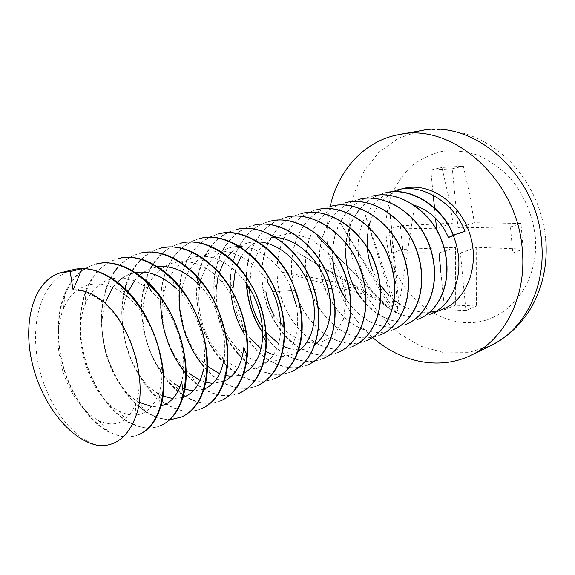 <?xml version="1.0" encoding="UTF-8"?>
<svg xmlns="http://www.w3.org/2000/svg" width="575" height="575" viewBox="0 0 575 575"><rect width="100%" height="100%" fill="white"/><g stroke="black" fill="none" stroke-linecap="round" stroke-linejoin="round"><path stroke-width="0.43" stroke-dasharray="2.88 2.16" d="M429.884 312.182L424.731 312.254C415.344 311.765 406.446 308.689 398.029 303.011M394.321 300.287L388.765 295.327M380.298 285.063L372.816 271.062M367.346 248.134L367.31 247.696M367.526 234.557L368.805 226.952M369.991 222.525C374.483 208.315 382.713 198.044 394.68 191.712M400.473 189.319L403.614 188.42M443.095 309.062L436.547 311.168M430.675 314.187C424.839 316.523 418.916 317.486 412.915 317.084C387.421 315.409 363.033 289.038 358.886 258.448C354.373 227.039 369.919 197.29 397.16 190.002L397.16 190.002M418.816 319.082C412.922 321.439 406.935 322.395 400.868 321.95C375.238 320.088 350.736 293.264 346.517 262.265C341.938 230.438 357.499 200.344 384.891 193.02M418.65 319.154C412.749 321.511 406.769 322.46 400.703 322.014C385.609 320.656 372.42 312.735 361.129 298.252M345.525 250.952C345.158 223.661 360.712 199.029 384.768 193.049M138.546 434.736C132.674 437.043 126.601 437.539 120.319 436.224L109.343 432.328C90.584 422.711 73.348 398.612 64.86 372.514C55.883 344.885 56.077 313.619 65.054 292.955C71.861 277.488 82.167 267.857 95.975 264.069M97.858 445.345L98.009 445.28C71.444 439.199 44.232 400.825 37.44 359.346C30.288 316.703 43.815 277.797 73.003 269.718M138.855 434.607C132.962 436.928 126.859 437.424 120.549 436.094C93.919 430.409 66.793 392.919 60.21 352.209C53.267 310.356 67.067 272.061 96.277 263.997M160.317 425.752C154.388 428.088 148.271 428.634 141.953 427.39L128.405 422.309C109.573 410.413 95.673 391.395 86.696 365.262C78.322 337.36 78.092 312.318 86.02 290.138C92.733 273.247 103.522 262.717 118.378 258.563M160.612 425.629C154.668 427.98 148.522 428.526 142.19 427.268C115.489 421.906 88.485 385.257 82.11 345.28C75.375 304.189 89.448 266.505 118.666 258.491M181.218 417.127C175.246 419.484 169.093 420.073 162.747 418.895C157.457 417.96 152.066 415.826 146.567 412.483C128.965 400.495 116.021 382.433 107.733 358.29C99.878 332.479 99.374 308.933 106.21 287.651C112.729 269.294 123.963 257.83 139.912 253.266M201.293 408.839C195.335 411.197 189.204 411.829 182.9 410.744C176.654 409.731 170.315 407.078 163.875 402.802C131.862 382.116 113.225 324.81 125.673 285.495C131.862 265.686 143.477 253.252 160.526 248.199M163.048 418.787C136.304 413.784 109.401 377.933 103.212 338.646C96.657 298.274 110.982 261.158 140.192 253.194M201.566 408.732C195.601 411.089 189.455 411.722 183.138 410.636C156.378 405.979 129.576 370.911 123.553 332.3C117.163 292.625 131.682 256.055 160.856 248.112M220.649 400.854C214.655 403.233 208.495 403.902 202.17 402.874C194.961 401.767 187.694 398.547 180.363 393.228C151.146 372.305 134.327 321.562 144.433 283.827C150.168 262.401 162.179 248.889 180.457 243.29M220.886 400.761C214.913 403.118 208.768 403.794 202.465 402.78C175.72 398.432 149.04 364.126 143.175 326.19C136.943 287.198 151.606 251.167 180.708 243.232M239.272 393.171C233.249 395.557 227.068 396.268 220.728 395.291C212.491 394.083 204.269 390.224 196.068 383.698C169.812 362.882 154.754 318.442 162.553 282.648C167.72 259.418 180.09 244.72 199.676 238.568M239.502 393.077C233.5 395.449 227.348 396.161 221.037 395.198C207.568 393.048 195.054 384.79 183.504 370.422M257.19 385.775C251.196 388.154 245.058 388.894 238.769 387.996C229.368 386.716 220.117 382.102 211.003 374.16C187.838 353.805 174.52 315.308 180.126 281.894C184.568 256.752 197.218 240.803 218.09 234.039M160.72 301.278C160.741 271.077 175.828 244.483 199.848 238.524M257.449 385.667C251.419 388.06 245.245 388.801 238.912 387.888C226.564 386.077 214.899 378.99 203.931 366.627M274.505 378.63C268.489 381.017 262.337 381.786 256.04 380.938C245.41 379.543 235.118 374.066 225.177 364.507C205.246 345.036 193.66 312.168 197.211 281.621C199.712 256.709 214.719 234.665 235.944 229.648M179.249 291.525C180.521 263.868 195.622 239.487 218.342 233.975M274.742 378.537C268.712 380.93 262.538 381.699 256.227 380.844C229.583 377.2 203.399 344.95 198.023 308.876C192.28 271.817 207.374 237.374 236.203 229.583M291.202 371.738C285.171 374.138 279.004 374.936 272.708 374.124C260.676 372.571 249.298 366.067 238.582 354.603C221.246 334.88 213.009 310.658 213.886 281.937C215.215 254.847 230.467 230.898 253.194 225.407M291.417 371.651C285.408 374.045 279.263 374.835 272.981 374.045C246.395 370.659 220.34 339.042 215.1 303.535C209.487 267.059 224.688 233.083 253.424 225.35M307.294 365.103C301.307 367.482 295.198 368.302 288.952 367.562C275.209 365.822 262.617 358.038 251.174 344.209C237.712 327.247 230.74 306.849 230.252 283.029C230.022 253.575 245.403 227.405 269.747 221.339L269.747 221.339M307.51 365.01C301.523 367.389 295.406 368.216 289.16 367.475C271.156 364.723 256.012 353.201 243.728 332.903M322.884 358.671C316.882 361.057 310.766 361.898 304.52 361.201C288.664 359.102 274.757 349.65 262.804 332.832L262.509 327.549M231.143 294.946C226.766 260.367 242.24 228.333 269.998 221.274M323.071 358.592C317.091 360.971 310.982 361.812 304.757 361.122C288.743 359.001 274.735 349.413 262.746 332.364M246.495 285.337C244.016 253.187 259.548 224.034 285.832 217.379M337.935 352.453C331.933 354.847 325.809 355.709 319.571 355.048C300.524 352.195 284.984 340.141 272.952 318.873C268.288 310.306 265.018 300.775 263.142 290.267C256.874 254.919 272.435 220.872 301.408 213.548M246.732 285.667C244.116 253.374 259.627 224.042 286.019 217.336M338.129 352.374C332.134 354.768 326.018 355.63 319.793 354.969C293.473 352.173 267.936 322.345 263.07 288.492C257.837 253.726 273.226 221.152 301.537 213.519M352.475 346.459C346.517 348.831 340.45 349.715 334.276 349.104C308.056 346.538 282.634 317.249 277.869 283.899C272.737 249.629 288.176 217.465 316.365 209.875M352.691 346.373C346.696 348.759 340.594 349.643 334.377 349.018C308.15 346.387 282.792 317.098 278.056 283.748C272.96 249.507 288.413 217.386 316.595 209.818M366.577 340.637C360.611 343.016 354.552 343.915 348.385 343.34C322.266 340.918 297.038 312.146 292.402 279.285C287.399 245.532 302.888 213.814 330.934 206.288M366.764 340.565C360.798 342.944 354.725 343.843 348.551 343.261C322.424 340.824 297.21 312.053 292.589 279.184C287.601 245.439 303.118 213.728 331.164 206.231M380.219 335.009C374.26 337.388 368.201 338.301 362.042 337.755C336.03 335.455 311.003 307.187 306.497 274.8C301.623 241.55 317.17 210.263 345.058 202.817M380.384 334.945C374.454 337.309 368.424 338.222 362.3 337.69C336.289 335.448 311.219 307.187 306.691 274.8C301.796 241.543 317.328 210.234 345.23 202.774M393.408 329.568C387.507 331.919 381.505 332.853 375.41 332.357C349.528 330.273 324.623 302.515 320.189 270.602C315.38 237.827 330.912 206.914 358.642 199.475M393.58 329.497C387.679 331.847 381.685 332.781 375.59 332.285C349.708 330.201 324.803 302.45 320.368 270.545C315.567 237.77 331.099 206.863 358.829 199.432M406.23 324.278C400.329 326.636 394.335 327.577 388.254 327.11C371.752 325.421 357.722 316.279 346.157 299.676M406.388 324.214C400.488 326.564 394.5 327.506 388.42 327.038C371.809 325.328 357.715 316.092 346.15 299.338M332.717 259.002C330.798 229.562 346.452 202.63 371.896 196.219M332.911 259.282C330.862 229.727 346.502 202.644 372.039 196.183M330.165 206.482C326.952 220.735 326.219 235.405 327.973 250.484C332.63 285.523 347.53 314.518 372.679 337.482M400.337 225.781L402.816 249.363L455.45 247.387L455.357 305.203L476.524 305.993L476.661 247.315L523.157 249.119L520.964 223.459L474.368 222.726L469.588 194.257L463.371 166.168L441.923 167.454L448.234 195.062L453.114 223.158L400.337 225.781L389.074 229.051L436.533 228.239L453.114 223.158M440.939 272.579L444.619 309.652L465.923 310.514L460.41 252.986L512.763 253.014L510.485 226.981L458.002 227.88L452.338 168.77L430.754 170.035L433.248 195.162M397.375 252.95L402.651 252.95M412.361 252.957L417.651 252.957M426.557 252.964L431.911 252.964M389.146 229.741L390.296 240.487M434.506 207.819L435.534 218.148M460.41 252.986L476.661 247.315M512.763 253.014L523.157 249.119M465.923 310.514L476.524 305.993M444.619 309.652L455.357 305.203M438.991 252.971L455.45 247.387M391.632 252.943L402.816 249.363M430.754 170.035L441.923 167.454M452.338 168.77L463.371 166.168M458.002 227.88L474.368 222.726M510.485 226.981L520.964 223.459M100.445 445.726L97.987 445.273M73.097 290.03C81.542 290.095 90.462 293.458 99.842 300.121C112.844 310.105 122.928 323.567 130.094 340.501M136.117 358.419C140.343 377.02 140.149 392.38 135.52 404.498C127.276 422.675 115.014 428.066 98.72 420.663C83.016 411.693 71.228 395.794 63.358 372.952C56.192 348.615 56.264 327.053 63.581 308.279C74.764 282.239 101.222 275.454 126.155 295.694C153.309 316.07 168.64 366.253 159.067 392.941C150.571 413.978 137.188 420.023 118.903 411.075C89.75 396.34 71.077 338.725 85.165 304.477C96.032 275.964 125.422 268.424 151.548 291.741C175.54 311.65 189.204 355.58 181.671 381.455M160.863 406.029L151.807 406.59M139.071 402.234L138.158 401.709C110.788 386.235 93.84 334.219 105.944 300.998L106.21 287.651M112.801 287.471L117.3 282.167M122.367 277.955L128.721 274.505L135.506 272.557M170.789 277.035L176.094 288.298C196.866 307.46 208.933 345.381 203.306 370.128L205.757 382.238M182.836 397.512L172.924 398.597M162.984 396.031L158.757 393.897M163.875 402.802L156.537 392.524C131.114 376.51 115.769 329.935 125.954 297.843L125.767 289.592M126.543 296.01L128.074 291.942M134.413 280.923L139.56 275.36M143.707 272.162L150.578 268.647L157.895 266.836M199.863 285.416C217.386 303.499 227.88 335.778 224.013 358.908L226.981 369.481M203.945 389.232L193.222 390.885M184.812 389.189L179.853 387.054M180.363 393.228L174.074 383.475C150.815 367.166 136.965 326.032 145.209 295.212C153.525 258.139 194.717 248.263 222.935 283.216C237.13 299.769 246.021 326.578 243.829 347.494M224.25 381.189L212.75 383.439M205.728 382.375L200.1 380.319M196.068 383.698L190.807 374.526C169.833 358.196 157.457 322.208 163.81 292.991C168.489 272.794 179.45 260.647 196.693 256.551C213.979 254.517 230.223 262.962 245.432 281.901L244.267 273.988M243.786 373.376L237.798 375.568L231.538 376.244M225.795 375.64L219.542 373.721M207.467 366.217L206.763 365.614C188.197 349.55 177.258 318.421 181.815 291.151C184.834 270.803 198.785 253.632 216.43 251.483C233.012 248.781 255.422 261.661 267.555 282.002L267.893 275.784M280.571 322.748C283.554 365.039 247.401 383.439 221.957 356.665C205.915 341.205 196.413 314.662 199.295 289.735C201.516 266.764 217.228 247.559 236.943 246.502C256.04 244.77 280.205 262.552 290.339 286.285L292.553 282.986M300.459 307.848L296.714 306.561C300.035 331.207 294.695 348.507 280.679 358.462C266.16 366.21 251.397 362.573 236.39 347.552C222.331 331.811 215.639 312.239 216.308 288.83L213.886 281.937M217.903 277.739L219.255 272.701M223.797 262.193L227.635 256.464M231.136 252.54C239.063 245.029 248.098 241.478 258.232 241.888M298.238 351.268C293.796 354.25 289.024 355.86 283.928 356.09M281.498 356.112L273.556 354.832M265.837 351.62L261.043 348.608M251.174 344.209L250.017 338.1C239.063 324.494 233.371 307.992 232.954 288.578L230.252 283.029M235.326 270.588L237.044 265.248M241.292 256.507L245.583 250.614M248.479 247.573C256.673 240.149 265.93 236.799 276.266 237.518M315.129 344.31C310.529 347.645 305.541 349.478 300.179 349.816M298.713 349.873L290.267 348.853M283.705 346.473L278.437 343.534M266.189 332.429L262.746 327.887M249.377 289.311L251.297 267.152L259.67 248.989L274.311 236.663L292.143 233.213L311.47 239.107L328.893 253.898L340.788 274.261L346.085 297.929L343.498 319.262L334.061 335.203L319.441 343.232L303.154 342.139L286.968 332.307L274.153 315.682L272.952 318.873M263.142 290.267L265.988 292.093L360.547 286.752L280.262 271.522L375.245 297.426L297.498 252.626L385.724 305.613L317.35 236.232L392.473 311.204L339.947 222.439L396.082 313.317L364.485 212.491L397.864 311.327L389.527 206.856L399.079 305.519L414.676 205.34M464.959 231.344L453.352 235.693M545.79 239.408C542.699 209.588 531.12 183.914 511.067 162.387C499.064 150.664 488.491 142.715 469.739 135.183C453.409 129.734 437.043 128.239 420.656 130.705L398.188 138.352L378.99 152.188L364.033 171.098L353.963 193.797L349.14 218.924L349.665 245.094L355.415 270.976L366.074 295.241L381.124 316.667L399.862 334.075L421.403 346.43L444.647 352.842L468.309 352.655L490.957 345.539M535.325 237.001C532.845 215.338 524.048 194.63 510.42 178.236C500.588 168.223 489.742 160.54 477.868 155.171C465.757 151.311 453.776 150.053 441.931 151.405C430.488 154.201 420.152 159.253 410.938 166.549C402.586 174.937 395.967 184.798 391.093 196.132C385.135 214.252 384.33 233.112 388.664 252.72C398.691 292.783 434.484 324.372 471.442 322.589C508.401 321.324 539.3 283.051 535.325 237.001M98.39 298.022L99.842 300.121M135.93 415.941L135.52 404.498M118.119 282.814L126.155 295.694M160.332 407.812L159.067 392.941M144.886 279.63L145.252 280.298M183.562 394.924L183.468 394.263M195.917 275.102L196.161 275.734M220.362 273.995L222.935 283.216M247.243 356.407L247.042 355.875M266.498 342.671L266.261 342.226M98.72 420.663L109.343 432.328M63.581 308.279L65.054 292.955M118.903 411.075L128.405 422.309M85.165 304.477L86.02 290.138M138.158 401.709L146.567 412.483M145.209 295.212L144.433 283.827M163.81 292.991L162.553 282.648M206.763 365.614L211.003 374.16M181.815 291.151L180.126 281.894M221.957 356.665L225.177 364.507M199.295 289.735L197.211 281.621M236.39 347.552L238.582 354.603"/><path stroke-width="0.86" d="M398.029 303.011L394.321 300.287M388.765 295.327L380.298 285.063M372.816 271.062C369.811 263.659 367.986 256.012 367.346 248.134M367.31 247.696L367.526 234.557M368.805 226.952L369.991 222.525M394.68 191.712L400.473 189.319M453.301 235.103L464.959 231.344C454.192 202.206 421.123 182.742 397.16 190.002L403.614 188.42C428.785 181.844 459.54 201.976 469.717 233.572C480.183 265.068 467.274 299.489 443.095 309.062L430.675 314.187C454.502 304.197 466.023 270.962 454.272 238.072C443.756 206.993 409.975 185.941 384.768 193.049M436.547 311.168L429.884 312.182M384.891 193.02C408.99 185.718 442.355 205.519 453.294 235.103M361.129 298.252C351.152 284.934 345.949 269.172 345.525 250.952M82.009 268.683L73.097 290.03C81.226 289.448 89.614 292.086 98.253 297.936C129.828 318.162 149.169 381.671 135.894 416.034C128.649 435.778 116.833 445.675 100.445 445.726L97.858 445.345C69.266 440.076 40.595 402.256 31.704 360.82C22.583 319.412 34.716 279.256 61.417 272.564L70.164 271.608L82.009 268.683C109.875 268.058 144.699 301.868 157.133 343.174C170.739 386.709 161.058 425.076 138.546 434.736L138.848 434.607C148.81 430.265 155.969 421.338 160.332 407.812C172.579 373.082 152.619 308.207 118.119 282.814C101.804 270.602 86.767 266.232 73.003 269.718L61.417 272.564M95.975 264.069C122.669 256.105 162.279 286.278 177.201 328.462C193.797 373.089 184.403 415.689 160.317 425.752L160.59 425.637C171.752 420.663 179.4 410.428 183.562 394.924C193.178 361.215 175.44 304.599 144.886 279.63C127.513 265.449 111.313 260.238 96.277 263.997L95.975 264.069M118.378 258.563C145.087 250.657 184.345 280.09 198.907 321.396C215.1 365.096 205.426 407.007 181.218 417.127M118.666 258.491C135.082 254.481 152.461 260.662 170.789 277.035C197.318 301.207 212.937 350.01 205.757 382.238C201.947 399.79 193.861 411.384 181.499 417.012L172.378 419.232M139.912 253.266C166.628 245.424 205.534 274.174 219.743 314.647C235.542 357.47 225.601 398.691 201.293 408.839L201.559 408.732C215.23 402.421 223.697 389.332 226.981 369.481C231.854 339.401 218.32 297.994 195.917 275.102C176.741 256.263 158.168 248.961 140.192 253.194M160.784 248.134L160.518 248.199C187.198 240.343 225.795 268.374 239.703 308.056C255.185 350.038 245.029 390.662 220.649 400.854M160.856 248.112C180.651 243.656 200.488 252.288 220.362 273.995C238.517 294.997 249.938 329.267 247.243 356.407C244.756 378.925 235.973 393.71 220.886 400.761M180.457 243.29C207.093 235.506 245.331 262.897 258.923 301.803C274.052 342.966 263.695 382.95 239.272 393.171M180.421 243.304L180.687 243.239C199.812 237.748 226.809 249.694 244.267 273.988C258.908 294.465 266.318 317.364 266.498 342.671C265.226 368.374 256.22 385.171 239.502 393.077L239.257 393.178M199.676 238.568C226.263 230.855 264.133 257.65 277.409 295.823C292.201 336.202 281.642 375.554 257.19 385.775L257.435 385.674M183.504 370.422C168.655 351.131 161.065 328.088 160.72 301.278M199.59 238.589L199.848 238.524C220.836 232.163 251.426 247.947 267.893 275.784C277.545 291.503 283.094 308.753 284.546 327.527C285.25 357.269 276.216 376.647 257.449 385.667M218.09 234.039C244.598 226.32 282.145 252.49 295.169 289.951C309.673 329.59 298.978 368.388 274.505 378.63L274.721 378.544M203.931 366.627C186.659 345.992 178.43 320.958 179.249 291.525M218.342 233.975C242.715 226.32 278.516 249.112 292.553 282.986L297.232 295.155L300.459 307.848C306.798 341.665 295.37 369.783 274.742 378.537M235.944 229.648C262.373 221.993 299.561 247.609 312.304 284.381C326.499 323.279 315.661 361.495 291.202 371.738L291.403 371.658C315.876 361.409 326.715 323.222 312.534 284.323C299.805 247.566 262.631 221.95 236.203 229.583M253.194 225.407C279.536 217.832 316.365 242.923 328.828 279.033C342.714 317.242 331.739 354.868 307.294 365.103L307.51 365.01C331.955 354.782 342.93 317.156 329.044 278.961C316.581 242.858 279.759 217.774 253.424 225.35M269.955 221.282L269.747 221.339C295.981 213.763 332.487 238.302 344.72 273.779C358.362 311.312 347.3 348.436 322.884 358.671M243.728 332.903C237.188 321.748 232.997 309.098 231.143 294.946M269.998 221.274C296.233 213.72 332.724 238.273 344.942 273.743C358.57 311.269 347.487 348.371 323.071 358.592L322.87 358.671M262.746 332.752C253.446 319.226 248.026 303.42 246.495 285.337L249.377 289.311C250.621 303.945 254.998 316.696 262.509 327.549M285.832 217.379C311.959 209.875 348.105 233.924 360.094 268.777C373.463 305.656 362.3 342.24 337.935 352.453M262.746 332.364C253.647 319.017 248.307 303.449 246.732 285.667M285.797 217.386L286.012 217.336C312.139 209.81 348.292 233.845 360.288 268.697C373.664 305.569 362.502 342.161 338.129 352.374L337.92 352.461M301.408 213.548C327.419 206.123 363.206 229.713 374.943 263.975C388.039 300.229 376.783 336.274 352.475 346.459L352.669 346.38M301.329 213.569L301.537 213.519C327.542 206.044 363.35 229.597 375.116 263.846C388.24 300.092 377.006 336.167 352.691 346.373M316.552 209.825L316.358 209.875C342.247 202.45 377.717 225.551 389.261 259.239C402.133 294.889 390.827 330.467 366.577 340.637L366.749 340.565M316.595 209.818C342.47 202.422 377.926 225.522 389.455 259.196C402.32 294.831 391.014 330.388 366.764 340.565M330.934 206.288C356.687 198.943 391.805 221.598 403.125 254.725C415.761 289.786 404.397 324.861 380.219 335.009M331.164 206.231C356.924 198.914 392.021 221.583 403.319 254.703C415.933 289.75 404.563 324.803 380.384 334.945M345.058 202.817C370.688 195.55 405.454 217.796 416.552 250.391C428.936 284.884 417.507 319.47 393.408 329.568L393.588 329.497C417.687 319.391 429.108 284.805 416.724 250.319C405.619 217.738 370.853 195.493 345.23 202.774M358.642 199.475C384.122 192.215 418.586 214.022 429.511 246.1C441.701 280.047 430.251 314.202 406.23 324.278M358.829 199.432C384.308 192.179 418.765 213.986 429.683 246.057C441.866 279.989 430.409 314.137 406.388 324.214L406.216 324.286M346.157 299.676C338.308 287.996 333.831 274.44 332.717 259.002M418.816 319.082C442.743 309.034 454.221 275.332 442.24 241.931C431.509 210.371 397.375 188.974 372.039 196.183L371.867 196.226C397.239 189.024 431.358 210.443 442.082 242.01C454.049 275.411 442.57 309.106 418.65 319.154L418.794 319.089M346.15 299.338C338.474 287.816 334.061 274.469 332.911 259.282M372.679 337.482C400.818 362.423 439.638 370.796 471.342 355.134C504.39 339.652 526.678 297.023 522.316 250.233C517.895 179.81 452.295 122.209 399.165 134.557C364.543 140.638 338.265 170.02 330.165 206.482M431.911 252.964L438.991 252.971L440.939 272.579M390.296 240.487L391.632 252.943L397.375 252.95M402.651 252.95L412.361 252.957M417.651 252.957L426.557 252.964M389.074 229.051L389.146 229.741M433.248 195.162L434.506 207.819M435.534 218.148L436.533 228.239M73.097 290.03L70.164 271.608M414.676 205.34C430.215 210.759 441.463 221.49 448.421 237.54L453.143 235.182M130.094 340.501L136.117 358.419M183.468 394.263L181.671 381.455C177.927 394.917 170.991 403.111 160.863 406.029M151.807 406.59L139.071 402.234M105.944 300.998L112.801 287.471M117.3 282.167L122.367 277.955M135.506 272.557C148.558 270.343 162.085 275.59 176.094 288.298M203.306 370.128C200.1 384.538 193.272 393.667 182.836 397.512M172.924 398.597L162.984 396.031M158.757 393.897L156.537 392.524M125.954 297.843L126.543 296.01M128.074 291.942L134.413 280.923M139.56 275.36L143.707 272.162M157.895 266.836C171.803 265.14 185.797 271.335 199.863 285.416L196.161 275.734M224.013 358.908C221.404 374.368 214.712 384.474 203.945 389.232M193.222 390.885L184.812 389.189M179.853 387.054L174.074 383.475M247.042 355.875L243.829 347.494C241.946 364.262 235.419 375.497 224.25 381.189M212.75 383.439L205.728 382.375M200.1 380.319L190.807 374.526M245.432 281.901C256.91 298.08 262.674 315.984 262.725 335.627C261.812 354.085 255.501 366.663 243.786 373.376M231.538 376.244L225.795 375.64M219.542 373.721L207.467 366.217M267.555 282.002C275.188 294.486 279.522 308.063 280.571 322.748L284.28 327.204M290.339 286.285L296.714 306.561M216.308 288.83L217.903 277.739M219.255 272.701L223.797 262.193M227.635 256.464L231.136 252.54M258.232 241.888C278.961 242.506 301.846 262.904 310.112 288.075C319.168 314.87 313.404 340.623 298.238 351.268M283.928 356.09L281.498 356.112M273.556 354.832L265.837 351.62M261.043 348.608L250.017 338.1M232.954 288.578L235.326 270.588M237.044 265.248L241.292 256.507M245.583 250.614L248.479 247.573M276.266 237.518C296.643 238.79 318.377 258.527 326.341 282.706C335.009 308.459 329.619 333.349 315.129 344.31M300.179 349.816L298.713 349.873M290.267 348.853L283.705 346.473M278.437 343.534L266.189 332.429M274.153 315.682C270.257 308.674 267.533 300.811 265.988 292.093M453.352 235.693L448.428 237.54M471.342 355.134L490.957 345.539C523.66 330.194 545.783 288.506 541.672 242.966C537.618 174.426 473.261 118.558 420.656 130.705L399.165 134.557M490.957 345.539C507.998 336.979 521.575 324.063 531.681 306.791C542.937 286.458 547.637 264.004 545.79 239.408M145.252 280.298L151.548 291.741M266.261 342.226L262.725 335.627M125.767 289.592L125.673 285.495"/></g></svg>

